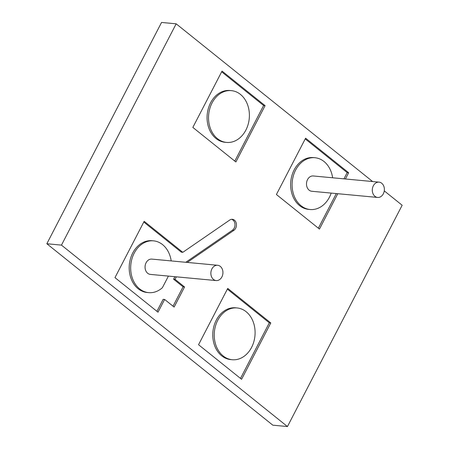 <?xml version="1.0" encoding="UTF-8"?>
<svg xmlns="http://www.w3.org/2000/svg" width="449" height="449" viewBox="0 0 449 449"><rect width="100%" height="100%" fill="white"/><g stroke="black" fill="none" stroke-linecap="round" stroke-linejoin="round"><path stroke-width="0.67" d="M383.334 193.805A7.684 6.022 95.4 0 0 379.057 182.142A7.684 6.022 95.4 0 0 373.344 185.779A7.684 6.022 95.4 0 0 377.62 197.442A7.684 6.022 95.4 0 0 383.334 193.805M379.057 182.142L313.245 175.969A7.684 6.022 95.4 0 0 307.531 179.611A7.684 6.022 95.4 0 0 311.814 191.274L377.62 197.442M221.896 276.932A7.684 6.022 95.4 0 0 217.619 265.269A7.684 6.022 95.4 0 0 211.906 268.906A7.684 6.022 95.4 0 0 216.182 280.569A7.684 6.022 95.4 0 0 221.896 276.932M217.619 265.269L151.813 259.101A7.684 6.022 95.4 0 0 146.099 262.738A7.684 6.022 95.4 0 0 150.376 274.401L216.182 280.569M237.089 307.952L235.63 307.812A26.008 20.379 95.4 0 0 216.289 320.126A26.008 20.379 95.4 0 0 230.775 359.598L232.234 359.733A26.008 20.379 95.4 0 0 251.575 347.419A26.008 20.379 95.4 0 0 237.089 307.952A26.008 20.379 95.4 0 0 217.754 320.266A26.008 20.379 95.4 0 0 232.234 359.733M332.63 177.787A26.008 20.379 95.4 0 0 314.957 157.728L313.497 157.593A26.008 20.379 95.4 0 0 294.157 169.907A26.008 20.379 95.4 0 0 308.643 209.374L310.102 209.515A26.008 20.379 95.4 0 0 329.443 197.201A26.008 20.379 95.4 0 0 331.194 193.087M314.957 157.728A26.008 20.379 95.4 0 0 295.622 170.048A26.008 20.379 95.4 0 0 310.102 209.515M231.387 90.636L229.927 90.502A26.008 20.379 95.4 0 0 210.587 102.815A26.008 20.379 95.4 0 0 225.072 142.282L226.532 142.423A26.008 20.379 95.4 0 0 245.872 130.103A26.008 20.379 95.4 0 0 231.387 90.636A26.008 20.379 95.4 0 0 212.051 102.95A26.008 20.379 95.4 0 0 226.532 142.423M187.25 262.424L233.878 230.348A5.91 4.63 95.4 0 0 235.658 228.272A5.91 4.63 95.4 0 0 232.363 219.303A5.91 4.63 95.4 0 0 229.748 220.027L182.799 252.321L144.168 221.306L114.972 277.634L158.014 312.195L164.626 299.449L163.161 299.315L156.937 311.325M185.785 262.283L232.414 230.208A5.91 4.63 95.4 0 0 234.193 228.131A5.91 4.63 95.4 0 0 231.628 219.308M171.192 260.92A26.008 20.379 95.4 0 0 153.524 240.855A26.008 20.379 95.4 0 0 130.805 264.848A26.008 20.379 95.4 0 0 148.664 292.641A26.008 20.379 95.4 0 0 162.398 287.697L168.414 276.09M372.625 181.536L176.171 23.819L161.55 22.45L46.842 243.745L272.829 425.181L287.45 426.55L402.158 205.255L384.265 190.887M176.171 23.819L61.462 245.12L46.842 243.745M61.462 245.12L287.45 426.55M241.584 379.287L270.786 322.954L227.738 288.398L198.542 344.725L241.584 379.287M345.41 178.988L348.654 172.736L305.606 138.18L276.41 194.507L319.452 229.069L337.783 193.704M222.036 71.082L192.84 127.415L235.882 161.971L265.084 105.644L222.036 71.082M164.626 299.449L174.122 307.077L184.55 286.962L175.054 279.329L176.345 276.837M182.799 252.321L181.34 252.181L143.792 222.036M173.039 306.207L183.091 286.821L173.589 279.194L174.886 276.696M173.589 279.194L175.054 279.329M153.524 240.855L152.059 240.72A26.008 20.379 95.4 0 0 129.34 264.708A26.008 20.379 95.4 0 0 147.205 292.507L148.664 292.641M234.799 161.101L263.619 105.504L221.66 71.818M263.619 105.504L265.084 105.644M343.951 178.848L347.189 172.601L305.225 138.909M347.189 172.601L348.654 172.736M318.369 228.199L336.318 193.57M240.501 378.417L269.321 322.82L227.362 289.128M269.321 322.82L270.786 322.954M183.091 286.821L184.55 286.962M232.414 230.208L233.878 230.348"/></g></svg>
